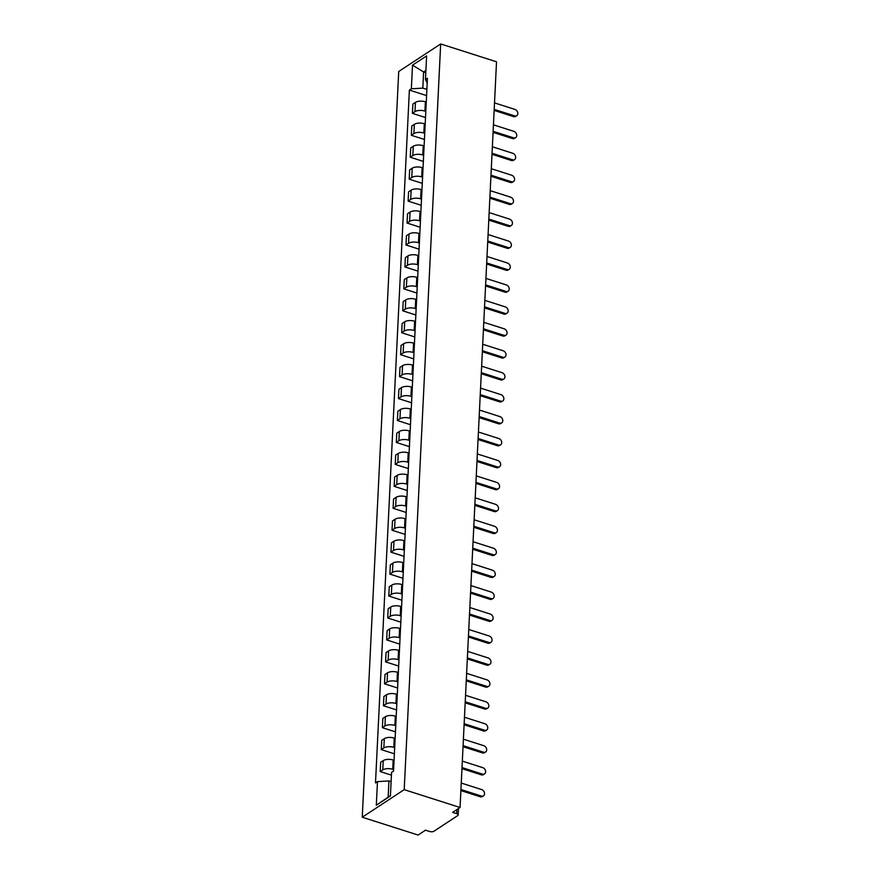 <?xml version="1.0" encoding="UTF-8"?>
<svg xmlns="http://www.w3.org/2000/svg" width="879" height="879" viewBox="0 0 879 879"><rect width="100%" height="100%" fill="white"/><g stroke="black" fill="none" stroke-linecap="round" stroke-linejoin="round"><path stroke-width="1.32" d="M458.497 808.515L458.19 814.932A3.142 1.384 -177.2 0 1 457.695 815.624L433.951 831.226A3.142 1.384 -177.2 0 1 429.622 831.479L425.524 830.172L418.096 835.05L362.247 817.217L404.208 789.65L440.676 43.95L496.525 61.783L460.058 807.493L404.208 789.65M440.676 43.95L398.714 71.507L362.247 817.217M458.19 814.932A3.142 1.384 -177.2 0 0 456.728 813.679L456.937 809.537M460.058 807.493L452.63 812.372L456.728 813.679M426.26 102.074L425.37 101.788A7.219 3.175 -177.2 0 0 415.426 102.382L412.866 104.063L412.416 113.347L414.976 111.666A7.219 3.175 2.8 0 1 424.92 111.073L425.81 111.358M425.502 117.533L412.416 113.347M425.183 124.016L424.304 123.73A7.219 3.175 -177.2 0 0 414.35 124.324L411.79 126.005L411.339 135.289L413.899 133.608A7.219 3.175 2.8 0 1 423.843 133.015L424.733 133.3M424.436 139.475L411.339 135.289M424.117 145.958L423.228 145.672A7.219 3.175 -177.2 0 0 413.284 146.266L410.724 147.947L410.262 157.231L412.822 155.55A7.219 3.175 2.8 0 1 422.777 154.957L423.656 155.242M423.359 161.406L410.262 157.231M423.041 167.9L422.151 167.614A7.219 3.175 -177.2 0 0 412.207 168.208L409.647 169.889L409.196 179.173L411.757 177.492A7.219 3.175 2.8 0 1 421.7 176.899L422.59 177.184M422.283 183.348L409.196 179.173M421.964 189.842L421.085 189.556A7.219 3.175 -177.2 0 0 411.13 190.15L408.57 191.831L408.12 201.115L410.68 199.434A7.219 3.175 2.8 0 1 420.623 198.841L421.513 199.126M421.217 205.29L408.12 201.115M420.898 211.784L420.008 211.498A7.219 3.175 -177.2 0 0 410.064 212.092L407.504 213.773L407.043 223.046L409.603 221.365A7.219 3.175 2.8 0 1 419.558 220.783L420.437 221.058M420.14 227.232L407.043 223.046M419.821 233.715L418.931 233.44A7.219 3.175 -177.2 0 0 408.988 234.034L406.428 235.715L405.977 244.988L408.537 243.307A7.219 3.175 2.8 0 1 418.481 242.725L419.371 243M419.063 249.175L405.977 244.988M418.745 255.657L417.866 255.382A7.219 3.175 -177.2 0 0 407.911 255.965L405.351 257.646L404.9 266.93L407.46 265.249A7.219 3.175 2.8 0 1 417.404 264.656L418.294 264.942M417.997 271.117L404.9 266.93M417.679 277.599L416.789 277.314A7.219 3.175 -177.2 0 0 406.845 277.907L404.285 279.588L403.824 288.872L406.384 287.191A7.219 3.175 2.8 0 1 416.338 286.598L417.217 286.884M416.921 293.059L403.824 288.872M416.602 299.541L415.712 299.256A7.219 3.175 -177.2 0 0 405.768 299.849L403.208 301.53L402.758 310.814L405.318 309.133A7.219 3.175 2.8 0 1 415.262 308.54L416.152 308.826M415.844 315.001L402.758 310.814M415.525 321.483L414.646 321.198A7.219 3.175 -177.2 0 0 404.692 321.791L402.132 323.472L401.681 332.756L404.241 331.075A7.219 3.175 2.8 0 1 414.185 330.482L415.075 330.768M414.778 336.932L401.681 332.756M414.459 343.425L413.569 343.14A7.219 3.175 -177.2 0 0 403.626 343.733L401.066 345.414L400.604 354.698L403.164 353.017A7.219 3.175 2.8 0 1 413.119 352.424L413.998 352.71M413.701 358.874L400.604 354.698M413.383 365.367L412.493 365.082A7.219 3.175 -177.2 0 0 402.549 365.675L399.989 367.356L399.538 376.641L402.099 374.959A7.219 3.175 2.8 0 1 412.042 374.366L412.932 374.652M412.625 380.816L399.538 376.641M412.306 387.309L411.427 387.024A7.219 3.175 -177.2 0 0 401.472 387.617L398.912 389.298L398.462 398.583L401.022 396.901A7.219 3.175 2.8 0 1 410.965 396.308L411.855 396.583M411.559 402.758L398.462 398.583M411.24 409.251L410.35 408.966A7.219 3.175 -177.2 0 0 400.406 409.559L397.846 411.24L397.385 420.514L399.945 418.833A7.219 3.175 2.8 0 1 409.9 418.25L410.779 418.525M410.482 424.7L397.385 420.514M410.163 431.182L409.273 430.908A7.219 3.175 -177.2 0 0 399.33 431.49L396.77 433.171L396.319 442.456L398.879 440.775A7.219 3.175 2.8 0 1 408.823 440.181L409.713 440.467M409.405 446.642L396.319 442.456M409.087 453.124L408.208 452.85A7.219 3.175 -177.2 0 0 398.253 453.432L395.693 455.113L395.242 464.398L397.802 462.717A7.219 3.175 2.8 0 1 407.746 462.123L408.636 462.409M408.339 468.584L395.242 464.398M408.021 475.067L407.131 474.781A7.219 3.175 -177.2 0 0 397.187 475.374L394.627 477.055L394.166 486.34L396.726 484.659A7.219 3.175 2.8 0 1 406.68 484.065L407.559 484.351M407.263 490.526L394.166 486.34M406.944 497.009L406.054 496.723A7.219 3.175 -177.2 0 0 396.11 497.316L393.55 498.997L393.1 508.282L395.66 506.601A7.219 3.175 2.8 0 1 405.604 506.007L406.494 506.293M406.186 512.468L393.1 508.282M405.867 518.951L404.988 518.665A7.219 3.175 -177.2 0 0 395.034 519.258L392.473 520.939L392.023 530.224L394.583 528.543A7.219 3.175 2.8 0 1 404.527 527.949L405.417 528.235M405.12 534.399L392.023 530.224M404.801 540.893L403.911 540.607A7.219 3.175 -177.2 0 0 393.968 541.2L391.408 542.881L390.946 552.166L393.506 550.485A7.219 3.175 2.8 0 1 403.461 549.891L404.34 550.177M404.043 556.341L390.946 552.166M403.725 562.835L402.835 562.549A7.219 3.175 -177.2 0 0 392.891 563.142L390.331 564.823L389.88 574.108L392.441 572.427A7.219 3.175 2.8 0 1 402.384 571.833L403.274 572.119M402.967 578.283L389.88 574.108M402.648 584.777L401.769 584.491A7.219 3.175 -177.2 0 0 391.814 585.084L389.254 586.765L388.804 596.039L391.364 594.358A7.219 3.175 2.8 0 1 401.307 593.775L402.197 594.05M401.901 600.225L388.804 596.039M401.582 606.708L400.692 606.433A7.219 3.175 -177.2 0 0 390.748 607.026L388.188 608.707L387.727 617.981L390.287 616.3A7.219 3.175 2.8 0 1 400.242 615.718L401.121 615.992M400.824 622.167L387.727 617.981M400.505 628.65L399.615 628.375A7.219 3.175 -177.2 0 0 389.672 628.957L387.112 630.639L386.661 639.923L389.221 638.242A7.219 3.175 2.8 0 1 399.165 637.649L400.055 637.934M399.747 644.109L386.661 639.923M399.429 650.592L398.55 650.306A7.219 3.175 -177.2 0 0 388.595 650.899L386.035 652.581L385.584 661.865L388.144 660.184A7.219 3.175 2.8 0 1 398.088 659.591L398.978 659.876M398.681 666.051L385.584 661.865M398.363 672.534L397.473 672.248A7.219 3.175 -177.2 0 0 387.529 672.842L384.969 674.523L384.508 683.807L387.068 682.126A7.219 3.175 2.8 0 1 397.022 681.533L397.901 681.818M397.605 687.993L384.508 683.807M397.286 694.476L396.396 694.19A7.219 3.175 -177.2 0 0 386.452 694.784L383.892 696.465L383.442 705.749L386.002 704.068A7.219 3.175 2.8 0 1 395.946 703.475L396.836 703.76M396.528 709.924L383.442 705.749M396.209 716.418L395.33 716.132A7.219 3.175 -177.2 0 0 385.376 716.726L382.815 718.407L382.365 727.691L384.925 726.01A7.219 3.175 2.8 0 1 394.869 725.417L395.759 725.702M395.462 731.866L382.365 727.691M395.143 738.36L394.253 738.074A7.219 3.175 -177.2 0 0 384.31 738.668L381.75 740.349L381.288 749.633L383.848 747.952A7.219 3.175 2.8 0 1 393.803 747.359L394.682 747.644M394.385 753.808L381.288 749.633M394.067 760.302L393.177 760.016A7.219 3.175 -177.2 0 0 383.233 760.61L380.673 762.291L380.222 771.575L382.783 769.894A7.219 3.175 2.8 0 1 392.726 769.301L393.616 769.586M391.43 775.146L380.222 771.575M425.788 72.638L423.612 71.946L422.821 88.12L426.875 89.416M422.821 88.12L411.35 88.801L412.515 65.178L426.612 55.915L425.458 79.539L427.194 83.033M391.111 781.64L388.936 780.937L388.144 797.121L376.311 805.252L390.408 795.989L391.573 772.366L393.539 771.07L427.425 78.242L425.458 79.539M376.311 805.252L377.465 781.618L388.936 780.937M411.35 88.801L409.383 90.097L375.498 782.914L377.465 781.618M388.144 797.121L390.43 795.616M425.897 70.441L423.612 71.946L412.515 65.178M426.579 95.591L409.383 90.097M494.196 109.37L514.622 115.885A3.604 2.769 56.7 0 0 516.753 115.665L515.665 116.38A3.604 2.769 -123.3 0 1 513.523 116.599L494.152 110.413M516.753 115.665A3.604 2.769 56.7 0 0 517.665 112.358A3.604 2.769 56.7 0 0 514.929 109.414L494.514 102.898M493.13 131.312L513.545 137.827A3.604 2.769 56.7 0 0 515.687 137.607L514.589 138.322A3.604 2.769 -123.3 0 1 512.457 138.541L493.075 132.355M515.687 137.607A3.604 2.769 56.7 0 0 516.588 134.3A3.604 2.769 56.7 0 0 513.863 131.356L493.449 124.84M492.053 153.243L512.468 159.769A3.604 2.769 56.7 0 0 514.611 159.549L513.523 160.264A3.604 2.769 -123.3 0 1 511.38 160.483L491.998 154.297M514.611 159.549A3.604 2.769 56.7 0 0 515.512 156.242A3.604 2.769 56.7 0 0 512.787 153.298L492.372 146.782M490.976 175.185L511.402 181.711A3.604 2.769 56.7 0 0 513.534 181.492L512.446 182.206A3.604 2.769 -123.3 0 1 510.303 182.425L490.932 176.239M513.534 181.492A3.604 2.769 56.7 0 0 514.446 178.173A3.604 2.769 56.7 0 0 511.71 175.24L491.295 168.724M489.911 197.127L510.325 203.653A3.604 2.769 56.7 0 0 512.468 203.434L511.369 204.148A3.604 2.769 -123.3 0 1 509.238 204.367L489.856 198.182M512.468 203.434A3.604 2.769 56.7 0 0 513.369 200.115A3.604 2.769 56.7 0 0 510.644 197.182L490.229 190.655M488.834 219.069L509.249 225.595A3.604 2.769 56.7 0 0 511.391 225.376L510.303 226.09A3.604 2.769 -123.3 0 1 508.161 226.31L488.779 220.124M511.391 225.376A3.604 2.769 56.7 0 0 512.292 222.057A3.604 2.769 56.7 0 0 509.567 219.124L489.153 212.597M487.757 241.011L508.183 247.526A3.604 2.769 56.7 0 0 510.314 247.307L509.227 248.032A3.604 2.769 -123.3 0 1 507.084 248.252L487.713 242.055M510.314 247.307A3.604 2.769 56.7 0 0 511.226 243.999A3.604 2.769 56.7 0 0 508.491 241.066L488.076 234.539M486.691 262.953L507.106 269.468A3.604 2.769 56.7 0 0 509.249 269.249L508.15 269.974A3.604 2.769 -123.3 0 1 506.018 270.194L486.636 263.997M509.249 269.249A3.604 2.769 56.7 0 0 510.15 265.941A3.604 2.769 56.7 0 0 507.425 263.008L487.01 256.481M485.615 284.895L506.029 291.41A3.604 2.769 56.7 0 0 508.172 291.191L507.084 291.905A3.604 2.769 -123.3 0 1 504.942 292.125L485.56 285.939M508.172 291.191A3.604 2.769 56.7 0 0 509.073 287.883A3.604 2.769 56.7 0 0 506.348 284.939L485.933 278.423M484.538 306.837L504.964 313.353A3.604 2.769 56.7 0 0 507.095 313.133L506.007 313.847A3.604 2.769 -123.3 0 1 503.865 314.067L484.494 307.881M507.095 313.133A3.604 2.769 56.7 0 0 508.007 309.826A3.604 2.769 56.7 0 0 505.271 306.881L484.856 300.365M483.472 328.779L503.887 335.295A3.604 2.769 56.7 0 0 506.029 335.075L504.931 335.789A3.604 2.769 -123.3 0 1 502.799 336.009L483.417 329.823M506.029 335.075A3.604 2.769 56.7 0 0 506.93 331.768A3.604 2.769 56.7 0 0 504.205 328.823L483.791 322.307M482.395 350.71L502.81 357.237A3.604 2.769 56.7 0 0 504.953 357.017L503.865 357.731A3.604 2.769 -123.3 0 1 501.722 357.951L482.34 351.765M504.953 357.017A3.604 2.769 56.7 0 0 505.854 353.71A3.604 2.769 56.7 0 0 503.129 350.765L482.714 344.249M481.318 372.652L501.744 379.179A3.604 2.769 56.7 0 0 503.876 378.959L502.788 379.673A3.604 2.769 -123.3 0 1 500.645 379.893L481.274 373.707M503.876 378.959A3.604 2.769 56.7 0 0 504.788 375.641A3.604 2.769 56.7 0 0 502.052 372.707L481.637 366.18M480.253 394.594L500.667 401.121A3.604 2.769 56.7 0 0 502.81 400.901L501.711 401.615A3.604 2.769 -123.3 0 1 499.58 401.835L480.198 395.649M502.81 400.901A3.604 2.769 56.7 0 0 503.711 397.583A3.604 2.769 56.7 0 0 500.986 394.649L480.571 388.122M479.176 416.536L499.591 423.063A3.604 2.769 56.7 0 0 501.733 422.843L500.645 423.557A3.604 2.769 -123.3 0 1 498.503 423.777L479.121 417.591M501.733 422.843A3.604 2.769 56.7 0 0 502.634 419.525A3.604 2.769 56.7 0 0 499.909 416.591L479.494 410.064M478.099 438.478L498.525 444.994A3.604 2.769 56.7 0 0 500.656 444.774L499.569 445.499A3.604 2.769 -123.3 0 1 497.426 445.719L478.055 439.522M500.656 444.774A3.604 2.769 56.7 0 0 501.568 441.467A3.604 2.769 56.7 0 0 498.832 438.533L478.418 432.007M477.033 460.42L497.448 466.936A3.604 2.769 56.7 0 0 499.591 466.716L498.492 467.441A3.604 2.769 -123.3 0 1 496.36 467.65L476.978 461.464M499.591 466.716A3.604 2.769 56.7 0 0 500.492 463.409A3.604 2.769 56.7 0 0 497.767 460.464L477.352 453.949M475.957 482.362L496.371 488.878A3.604 2.769 56.7 0 0 498.514 488.658L497.426 489.372A3.604 2.769 -123.3 0 1 495.284 489.592L475.902 483.406M498.514 488.658A3.604 2.769 56.7 0 0 499.415 485.351A3.604 2.769 56.7 0 0 496.69 482.406L476.275 475.891M474.88 504.304L495.306 510.82A3.604 2.769 56.7 0 0 497.437 510.6L496.349 511.314A3.604 2.769 -123.3 0 1 494.207 511.534L474.836 505.348M497.437 510.6A3.604 2.769 56.7 0 0 498.349 507.293A3.604 2.769 56.7 0 0 495.613 504.348L475.198 497.833M473.814 526.235L494.229 532.762A3.604 2.769 56.7 0 0 496.371 532.542L495.273 533.256A3.604 2.769 -123.3 0 1 493.141 533.476L473.759 527.29M496.371 532.542A3.604 2.769 56.7 0 0 497.272 529.235A3.604 2.769 56.7 0 0 494.547 526.29L474.133 519.775M472.737 548.177L493.152 554.704A3.604 2.769 56.7 0 0 495.295 554.484L494.207 555.198A3.604 2.769 -123.3 0 1 492.064 555.418L472.682 549.232M495.295 554.484A3.604 2.769 56.7 0 0 496.195 551.166A3.604 2.769 56.7 0 0 493.471 548.232L473.056 541.717M471.66 570.119L492.086 576.646A3.604 2.769 56.7 0 0 494.218 576.426L493.13 577.14A3.604 2.769 -123.3 0 1 490.987 577.36L471.616 571.174M494.218 576.426A3.604 2.769 56.7 0 0 495.13 573.108A3.604 2.769 56.7 0 0 492.394 570.174L471.979 563.648M470.595 592.061L491.009 598.588A3.604 2.769 56.7 0 0 493.152 598.368L492.053 599.082A3.604 2.769 -123.3 0 1 489.922 599.302L470.54 593.116M493.152 598.368A3.604 2.769 56.7 0 0 494.053 595.05A3.604 2.769 56.7 0 0 491.328 592.116L470.913 585.59M469.518 614.003L489.933 620.519A3.604 2.769 56.7 0 0 492.075 620.31L490.987 621.024A3.604 2.769 -123.3 0 1 488.845 621.244L469.463 615.047M492.075 620.31A3.604 2.769 56.7 0 0 492.976 616.992A3.604 2.769 56.7 0 0 490.251 614.058L469.836 607.532M468.441 635.946L488.867 642.461A3.604 2.769 56.7 0 0 490.998 642.241L489.911 642.967A3.604 2.769 -123.3 0 1 487.768 643.186L468.397 636.989M490.998 642.241A3.604 2.769 56.7 0 0 491.91 638.934A3.604 2.769 56.7 0 0 489.174 636L468.76 629.474M467.375 657.888L487.79 664.403A3.604 2.769 56.7 0 0 489.933 664.183L488.834 664.898A3.604 2.769 -123.3 0 1 486.702 665.117L467.32 658.931M489.933 664.183A3.604 2.769 56.7 0 0 490.834 660.876A3.604 2.769 56.7 0 0 488.109 657.931L467.694 651.416M466.299 679.83L486.713 686.345A3.604 2.769 56.7 0 0 488.856 686.125L487.768 686.84A3.604 2.769 -123.3 0 1 485.626 687.059L466.244 680.873M488.856 686.125A3.604 2.769 56.7 0 0 489.757 682.818A3.604 2.769 56.7 0 0 487.032 679.874L466.617 673.358M465.222 701.772L485.647 708.287A3.604 2.769 56.7 0 0 487.779 708.067L486.691 708.782A3.604 2.769 -123.3 0 1 484.549 709.001L465.178 702.815M487.779 708.067A3.604 2.769 56.7 0 0 488.691 704.76A3.604 2.769 56.7 0 0 485.955 701.816L465.54 695.3M464.156 723.703L484.571 730.229A3.604 2.769 56.7 0 0 486.713 730.009L485.615 730.724A3.604 2.769 -123.3 0 1 483.483 730.943L464.101 724.757M486.713 730.009A3.604 2.769 56.7 0 0 487.614 726.702A3.604 2.769 56.7 0 0 484.889 723.758L464.475 717.242M463.079 745.645L483.494 752.171A3.604 2.769 56.7 0 0 485.637 751.952L484.549 752.666A3.604 2.769 -123.3 0 1 482.406 752.885L463.024 746.7M485.637 751.952A3.604 2.769 56.7 0 0 486.537 748.633A3.604 2.769 56.7 0 0 483.813 745.7L463.398 739.184M462.002 767.587L482.428 774.113A3.604 2.769 56.7 0 0 484.56 773.894L483.472 774.608A3.604 2.769 -123.3 0 1 481.329 774.828L461.958 768.642M484.56 773.894A3.604 2.769 56.7 0 0 485.472 770.575A3.604 2.769 56.7 0 0 482.747 767.642L462.321 761.115M460.937 789.529L481.351 796.055A3.604 2.769 56.7 0 0 483.494 795.836L482.395 796.55A3.604 2.769 -123.3 0 1 480.264 796.77L460.882 790.584M483.494 795.836A3.604 2.769 56.7 0 0 484.395 792.517A3.604 2.769 56.7 0 0 481.67 789.584L461.255 783.057M392.726 769.301L393.177 760.016M393.803 747.359L394.253 738.074M394.869 725.417L395.33 716.132M395.946 703.475L396.396 694.19M397.022 681.533L397.473 672.248M398.088 659.591L398.55 650.306M399.165 637.649L399.615 628.375M400.242 615.718L400.692 606.433M401.307 593.775L401.769 584.491M402.384 571.833L402.835 562.549M403.461 549.891L403.911 540.607M404.527 527.949L404.988 518.665M405.604 506.007L406.054 496.723M406.68 484.065L407.131 474.781M407.746 462.123L408.208 452.85M408.823 440.181L409.273 430.908M409.9 418.25L410.35 408.966M410.965 396.308L411.427 387.024M412.042 374.366L412.493 365.082M413.119 352.424L413.569 343.14M414.185 330.482L414.646 321.198M415.262 308.54L415.712 299.256M416.338 286.598L416.789 277.314M417.404 264.656L417.866 255.382M418.481 242.725L418.931 233.44M419.558 220.783L420.008 211.498M420.623 198.841L421.085 189.556M421.7 176.899L422.151 167.614M422.777 154.957L423.228 145.672M423.843 133.015L424.304 123.73M424.92 111.073L425.37 101.788M383.848 747.952L384.31 738.668M384.925 726.01L385.376 716.726M386.002 704.068L386.452 694.784M387.068 682.126L387.529 672.842M388.144 660.184L388.595 650.899M389.221 638.242L389.672 628.957M390.287 616.3L390.748 607.026M391.364 594.358L391.814 585.084M392.441 572.427L392.891 563.142M393.506 550.485L393.968 541.2M394.583 528.543L395.034 519.258M395.66 506.601L396.11 497.316M396.726 484.659L397.187 475.374M397.802 462.717L398.253 453.432M398.879 440.775L399.33 431.49M399.945 418.833L400.406 409.559M401.022 396.901L401.472 387.617M402.099 374.959L402.549 365.675M403.164 353.017L403.626 343.733M404.241 331.075L404.692 321.791M405.318 309.133L405.768 299.849M406.384 287.191L406.845 277.907M407.46 265.249L407.911 255.965M408.537 243.307L408.988 234.034M409.603 221.365L410.064 212.092M410.68 199.434L411.13 190.15M411.757 177.492L412.207 168.208M412.822 155.55L413.284 146.266M413.899 133.608L414.35 124.324M414.976 111.666L415.426 102.382M382.783 769.894L383.233 760.61M514.622 115.885L513.523 116.599M513.545 137.827L512.457 138.541M512.468 159.769L511.38 160.483M511.402 181.711L510.303 182.425M510.325 203.653L509.238 204.367M509.249 225.595L508.161 226.31M508.183 247.526L507.084 248.252M507.106 269.468L506.018 270.194M506.029 291.41L504.942 292.125M504.964 313.353L503.865 314.067M503.887 335.295L502.799 336.009M502.81 357.237L501.722 357.951M501.744 379.179L500.645 379.893M500.667 401.121L499.58 401.835M499.591 423.063L498.503 423.777M498.525 444.994L497.426 445.719M497.448 466.936L496.36 467.65M496.371 488.878L495.284 489.592M495.306 510.82L494.207 511.534M494.229 532.762L493.141 533.476M493.152 554.704L492.064 555.418M492.086 576.646L490.987 577.36M491.009 598.588L489.922 599.302M489.933 620.519L488.845 621.244M488.867 642.461L487.768 643.186M487.79 664.403L486.702 665.117M486.713 686.345L485.626 687.059M485.647 708.287L484.549 709.001M484.571 730.229L483.483 730.943M483.494 752.171L482.406 752.885M482.428 774.113L481.329 774.828M481.351 796.055L480.264 796.77"/></g></svg>
